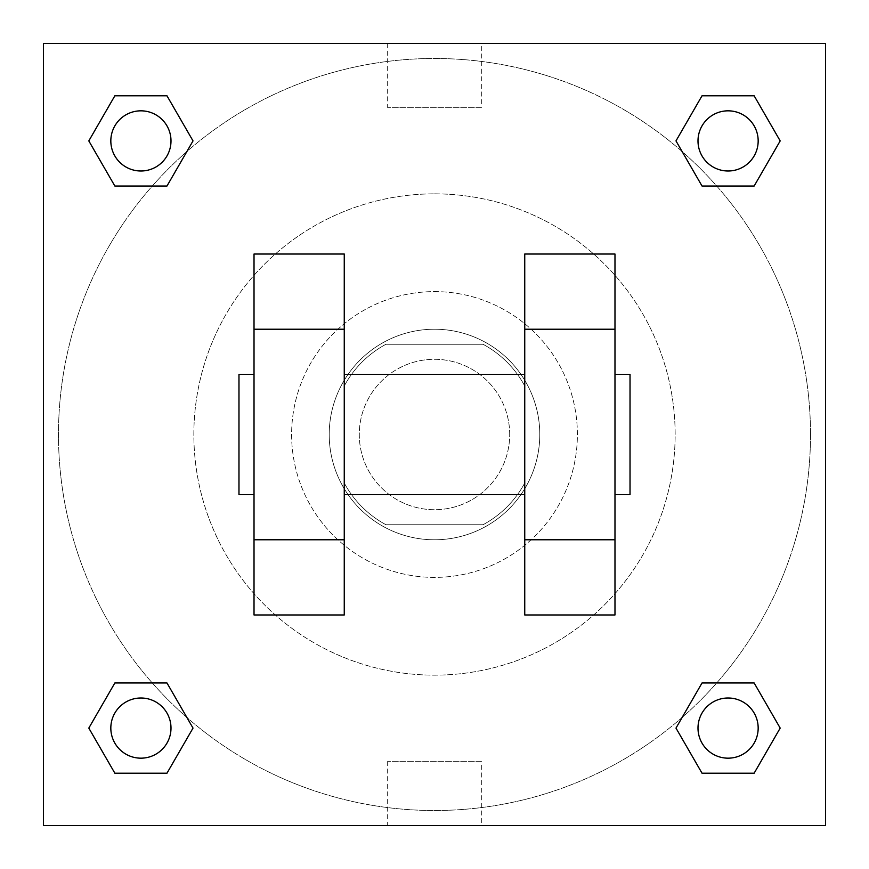 <?xml version="1.0" encoding="UTF-8"?>
<svg xmlns="http://www.w3.org/2000/svg" width="869" height="869" viewBox="0 0 869 869"><rect width="100%" height="100%" fill="white"/><g stroke="black" fill="none" stroke-linecap="round" stroke-linejoin="round"><path stroke-width="0.65" stroke-dasharray="4.34 3.26" d="M509.701 434.5A75.201 75.201 0 0 0 396.894 369.368A75.201 75.201 0 0 0 396.894 499.632A75.201 75.201 0 0 0 509.701 434.5A75.201 75.201 0 0 0 396.894 369.368A75.201 75.201 0 0 0 396.894 499.632A75.201 75.201 0 0 0 509.701 434.5M483.012 524.746L385.988 524.746A102.455 102.455 0 0 1 344.254 483.012L344.254 385.988A102.455 102.455 0 0 1 385.988 344.254L483.012 344.254A102.455 102.455 0 0 1 524.746 385.988L524.746 483.012A102.455 102.455 0 0 1 483.012 524.746L385.988 524.746A102.455 102.455 0 0 1 344.254 483.012L344.254 385.988A102.455 102.455 0 0 1 385.988 344.254L483.012 344.254A102.455 102.455 0 0 1 524.746 385.988L524.746 483.012A102.455 102.455 0 0 1 483.012 524.746M434.5 329.221A105.279 105.279 0 0 1 525.68 487.14A105.279 105.279 0 0 1 343.32 487.14A105.279 105.279 0 0 1 434.5 329.221A105.279 105.279 0 0 0 329.221 434.5A105.279 105.279 0 0 0 434.5 539.779A105.279 105.279 0 0 0 539.779 434.5A105.279 105.279 0 0 0 434.5 329.221M434.5 291.615A142.885 142.885 0 0 1 558.246 505.943A142.885 142.885 0 0 1 310.754 505.943A142.885 142.885 0 0 1 434.5 291.615A142.885 142.885 0 0 1 558.246 505.943A142.885 142.885 0 0 1 310.754 505.943A142.885 142.885 0 0 1 434.5 291.615M434.5 193.852A240.648 240.648 0 0 1 642.908 554.824A240.648 240.648 0 0 1 226.092 554.824A240.648 240.648 0 0 1 434.5 193.852A240.648 240.648 0 0 0 193.852 434.5A240.648 240.648 0 0 0 434.5 675.148A240.648 240.648 0 0 0 675.148 434.5A240.648 240.648 0 0 0 434.5 193.852M152.281 186.031L114.86 186.031L152.281 186.031L114.86 186.031L88.812 140.908L114.86 95.786L166.967 95.786L193.016 140.908L166.967 186.031L193.016 140.908L166.967 186.031L193.016 140.908L166.967 95.786L193.016 140.908M166.967 682.969L193.016 728.092L166.967 682.969L193.016 728.092L166.967 682.969L193.016 728.092L166.967 773.214L114.86 773.214L88.812 728.092L114.86 682.969L152.281 682.969M43.45 825.55L43.45 43.45L825.55 43.45L825.55 825.55L43.45 825.55L43.45 43.45L825.55 43.45L825.55 825.55L43.45 825.55L43.45 43.45L825.55 43.45L825.55 825.55L43.45 825.55M702.033 186.031L675.984 140.908L702.033 186.031L675.984 140.908L702.033 186.031L675.984 140.908L702.033 95.786L754.14 95.786L780.188 140.908L754.14 186.031L716.719 186.031M675.984 728.092L702.033 682.969L675.984 728.092L702.033 682.969L675.984 728.092L702.033 773.214L675.984 728.092L702.033 773.214L675.984 728.092L702.033 773.214L754.14 773.214L702.033 773.214L754.14 773.214L780.188 728.092L754.14 773.214M716.719 682.969L754.14 682.969L716.719 682.969L754.14 682.969L780.188 728.092M475.864 43.45L393.136 43.461L475.864 43.45M810.505 434.5A376.005 376.005 0 0 0 246.492 108.864A376.005 376.005 0 0 0 246.492 760.136A376.005 376.005 0 0 0 810.505 434.5A376.005 376.005 0 0 0 246.492 108.864A376.005 376.005 0 0 0 246.492 760.136A376.005 376.005 0 0 0 810.505 434.5M170.997 728.092A30.078 30.078 0 0 0 125.875 702.033A30.078 30.078 0 0 0 125.875 754.14A30.078 30.078 0 0 0 170.997 728.092A30.078 30.078 0 0 0 125.875 702.033A30.078 30.078 0 0 0 125.875 754.14A30.078 30.078 0 0 0 170.997 728.092A30.078 30.078 0 0 0 125.875 702.033A30.078 30.078 0 0 0 125.875 754.14A30.078 30.078 0 0 0 170.997 728.092A30.078 30.078 0 0 0 125.875 702.033A30.078 30.078 0 0 0 125.875 754.14A30.078 30.078 0 0 0 170.997 728.092A30.078 30.078 0 0 0 125.875 702.033A30.078 30.078 0 0 0 125.875 754.14A30.078 30.078 0 0 0 170.997 728.092M170.997 140.908A30.078 30.078 0 0 0 125.875 114.86A30.078 30.078 0 0 0 125.875 166.967A30.078 30.078 0 0 0 170.997 140.908A30.078 30.078 0 0 0 125.875 114.86A30.078 30.078 0 0 0 125.875 166.967A30.078 30.078 0 0 0 170.997 140.908A30.078 30.078 0 0 0 125.875 114.86A30.078 30.078 0 0 0 125.875 166.967A30.078 30.078 0 0 0 170.997 140.908A30.078 30.078 0 0 0 125.875 114.86A30.078 30.078 0 0 0 125.875 166.967A30.078 30.078 0 0 0 170.997 140.908A30.078 30.078 0 0 0 125.875 114.86A30.078 30.078 0 0 0 125.875 166.967A30.078 30.078 0 0 0 170.997 140.908M758.17 140.908A30.078 30.078 0 0 0 713.047 114.86A30.078 30.078 0 0 0 713.047 166.967A30.078 30.078 0 0 0 758.17 140.908A30.078 30.078 0 0 0 713.047 114.86A30.078 30.078 0 0 0 713.047 166.967A30.078 30.078 0 0 0 758.17 140.908A30.078 30.078 0 0 0 713.047 114.86A30.078 30.078 0 0 0 713.047 166.967A30.078 30.078 0 0 0 758.17 140.908A30.078 30.078 0 0 0 713.047 114.86A30.078 30.078 0 0 0 713.047 166.967A30.078 30.078 0 0 0 758.17 140.908A30.078 30.078 0 0 0 713.047 114.86A30.078 30.078 0 0 0 713.047 166.967A30.078 30.078 0 0 0 758.17 140.908M698.003 728.092A30.078 30.078 0 0 1 743.125 702.033A30.078 30.078 0 0 1 743.125 754.14A30.078 30.078 0 0 1 698.003 728.092A30.078 30.078 0 0 1 743.125 702.033A30.078 30.078 0 0 1 743.125 754.14A30.078 30.078 0 0 1 698.003 728.092M481.328 825.55L387.672 825.55L481.328 825.55L481.328 761.298L387.672 761.298L481.328 761.298M43.45 434.5L43.45 393.136L43.461 434.5M825.55 434.5L825.55 393.136L825.539 434.5M481.328 43.45L387.672 43.45L481.328 43.45L481.328 107.702L387.672 107.702L481.328 107.702M43.45 475.864L43.461 393.136L43.45 475.864M434.5 825.55L475.864 825.55L434.5 825.539M825.55 393.136L825.539 475.864L825.55 393.136M88.812 140.908L114.86 186.031L88.812 140.908L114.86 186.031L88.812 140.908L114.86 95.786L166.967 95.786L114.86 95.786L88.812 140.908L114.86 95.786M193.016 728.092L166.967 773.214L193.016 728.092L166.967 773.214L114.86 773.214L88.812 728.092L114.86 682.969M675.984 140.908L702.033 95.786L675.984 140.908L702.033 95.786L754.14 95.786L780.188 140.908L754.14 186.031M344.254 254.02L344.254 614.98L254.02 614.98L254.02 254.02L344.254 254.02M524.746 254.02L524.746 614.98L614.98 614.98L614.98 254.02L524.746 254.02M344.254 434.5L344.254 374.343L344.254 434.5M524.746 434.5L524.746 494.657L524.746 434.5M614.98 374.343L614.98 494.657L614.98 374.343M630.025 374.343L630.025 494.657M254.02 434.5L254.02 374.343L254.02 434.5M238.975 494.657L238.975 374.343M758.17 728.092A30.078 30.078 0 0 0 713.047 702.033A30.078 30.078 0 0 0 713.047 754.14A30.078 30.078 0 0 0 758.17 728.092A30.078 30.078 0 0 0 713.047 702.033A30.078 30.078 0 0 0 713.047 754.14A30.078 30.078 0 0 0 758.17 728.092A30.078 30.078 0 0 0 713.047 702.033A30.078 30.078 0 0 0 713.047 754.14A30.078 30.078 0 0 0 758.17 728.092M166.967 773.214L114.86 773.214L88.812 728.092M702.033 95.786L754.14 95.786L780.188 140.908M387.672 761.298L387.672 825.55M387.672 43.45L387.672 107.702"/><path stroke-width="1.3" d="M193.016 140.908L166.967 186.031L114.86 186.031L88.812 140.908L114.86 95.786L166.967 95.786L193.016 140.908L166.967 186.031L152.281 186.031M152.281 682.969L166.967 682.969L193.016 728.092L166.967 773.214L114.86 773.214L88.812 728.092L114.86 682.969L166.967 682.969M716.719 186.031L702.033 186.031L675.984 140.908L702.033 95.786L754.14 95.786L780.188 140.908L754.14 186.031L702.033 186.031M675.984 728.092L702.033 682.969L754.14 682.969L780.188 728.092L754.14 773.214L702.033 773.214L675.984 728.092L702.033 682.969L716.719 682.969M43.45 43.45L825.55 43.45L825.55 825.55L43.45 825.55L43.45 43.45M344.254 254.02L344.254 614.98L254.02 614.98L254.02 254.02L344.254 254.02M524.746 614.98L524.746 254.02L614.98 254.02L614.98 614.98L524.746 614.98M614.98 494.657L630.025 494.657L630.025 374.343L614.98 374.343M254.02 374.343L238.975 374.343L238.975 494.657L254.02 494.657M254.02 329.221L344.254 329.221M524.746 329.221L614.98 329.221M254.02 539.779L344.254 539.779M524.746 539.779L614.98 539.779M754.14 773.214L702.033 773.214L754.14 773.214L780.188 728.092M702.033 682.969L754.14 682.969L702.033 682.969M758.17 728.092A30.078 30.078 0 0 0 713.047 702.033A30.078 30.078 0 0 0 713.047 754.14A30.078 30.078 0 0 0 758.17 728.092M88.812 728.092L114.86 682.969M166.967 773.214L114.86 773.214L166.967 773.214L193.016 728.092M170.997 728.092A30.078 30.078 0 0 0 125.875 702.033A30.078 30.078 0 0 0 125.875 754.14A30.078 30.078 0 0 0 170.997 728.092M675.984 140.908L702.033 95.786L754.14 95.786L702.033 95.786M780.188 140.908L754.14 186.031M758.17 140.908A30.078 30.078 0 0 0 713.047 114.86A30.078 30.078 0 0 0 713.047 166.967A30.078 30.078 0 0 0 758.17 140.908M88.812 140.908L114.86 95.786L166.967 95.786L114.86 95.786M166.967 186.031L114.86 186.031L166.967 186.031M170.997 140.908A30.078 30.078 0 0 0 125.875 114.86A30.078 30.078 0 0 0 125.875 166.967A30.078 30.078 0 0 0 170.997 140.908M344.254 494.657L524.746 494.657M344.254 374.343L524.746 374.343"/></g></svg>
